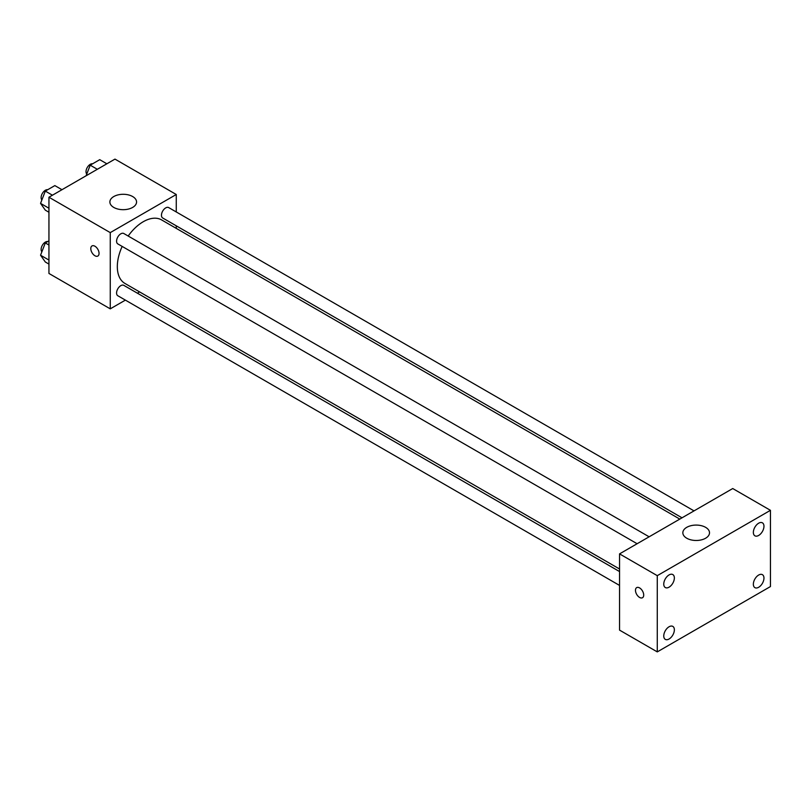 <?xml version="1.0" encoding="UTF-8"?>
<svg xmlns="http://www.w3.org/2000/svg" width="811" height="811" viewBox="0 0 811 811"><rect width="100%" height="100%" fill="white"/><g stroke="black" fill="none" stroke-linecap="round" stroke-linejoin="round"><path stroke-width="1.22" d="M125.381 300.121L110.255 308.849L48.944 273.459L48.944 197.225L114.969 159.108L176.271 194.498L176.271 211.965M139.593 291.909L137.383 293.187M122.167 246.422A36.677 21.177 120 0 0 117.321 266.647A36.677 21.177 120 0 0 124.924 283.434L619.543 569.008M679.8 519.091L161.602 219.913A36.677 21.177 120 0 0 128.168 236.031M176.271 225.823L176.271 228.378M110.255 308.849L110.255 232.615L176.271 194.498M694.023 510.879L168.708 207.596A6.001 3.467 120 0 0 164.086 209.208A6.001 3.467 120 0 0 161.46 215.25A6.001 3.467 120 0 0 162.707 217.997L682.021 517.813M619.543 571.562L123.819 285.35A6.001 3.467 120 0 0 119.187 286.962A6.001 3.467 120 0 0 116.571 293.004A6.001 3.467 120 0 0 117.818 295.751L619.543 585.42M637.122 543.735L117.818 243.908A6.001 3.467 -60 0 1 117.818 236.984A6.001 3.467 -60 0 1 123.819 233.517L649.124 536.801M110.255 232.615L48.944 197.225M113.783 207.434A13.341 7.704 180 0 1 109.88 201.99A13.341 7.704 180 0 1 123.221 194.285A13.341 7.704 180 0 1 136.562 201.99A13.341 7.704 180 0 1 128.32 209.096A13.341 7.704 180 0 1 113.783 207.434M99.054 253.377A5.839 3.366 60 0 1 97.847 256.043A5.839 3.366 60 0 1 92.008 252.677A5.839 3.366 60 0 1 92.008 245.936A5.839 3.366 60 0 1 96.509 247.507A5.839 3.366 60 0 1 99.054 253.377M97.847 256.043A5.839 3.366 60 0 1 92.008 252.677A5.839 3.366 60 0 1 92.008 245.936M619.543 630.117L619.543 553.883L732.728 488.536L770.45 510.322L770.45 586.556L657.275 651.892L619.543 630.117M657.275 651.892L657.275 575.658L619.543 553.883M643.711 595.061A5.839 3.366 60 0 1 642.505 597.727A5.839 3.366 60 0 1 636.676 594.362A5.839 3.366 60 0 1 636.676 587.62A5.839 3.366 60 0 1 641.166 589.192A5.839 3.366 60 0 1 643.711 595.061M657.275 575.658L770.45 510.322M705.611 538.23A13.341 7.704 180 0 1 691.073 539.893A13.341 7.704 180 0 1 682.842 532.776A13.341 7.704 180 0 1 696.183 525.082A13.341 7.704 180 0 1 709.513 532.776A13.341 7.704 180 0 1 705.611 538.23M758.66 523.207A7.492 4.329 120 0 0 753.358 532.381A7.492 4.329 120 0 0 754.909 535.818A7.492 4.329 120 0 0 762.411 531.489A7.492 4.329 120 0 0 762.411 522.831A7.492 4.329 120 0 0 758.66 523.207M669.065 574.928A7.492 4.329 120 0 0 663.763 584.113A7.492 4.329 120 0 0 665.314 587.539A7.492 4.329 120 0 0 672.806 583.221A7.492 4.329 120 0 0 672.806 574.563A7.492 4.329 120 0 0 669.065 574.928M669.065 626.771A7.492 4.329 120 0 0 663.763 635.956A7.492 4.329 120 0 0 665.314 639.382A7.492 4.329 120 0 0 672.806 635.054A7.492 4.329 120 0 0 672.806 626.396A7.492 4.329 120 0 0 669.065 626.771M758.66 575.04A7.492 4.329 120 0 0 753.358 584.224A7.492 4.329 120 0 0 754.909 587.651A7.492 4.329 120 0 0 762.411 583.322A7.492 4.329 120 0 0 762.411 574.675A7.492 4.329 120 0 0 758.66 575.04M642.505 597.727A5.839 3.366 60 0 1 636.676 594.362A5.839 3.366 60 0 1 636.676 587.62M48.944 212.249L45.315 210.15L40.55 203.379L45.315 191.092L54.844 185.597L61.96 189.703M48.944 208.224L40.55 203.379M52.431 195.208L45.315 191.092M47.707 189.713A6.001 3.467 120 0 0 43.358 191.994A6.001 3.467 120 0 0 41.118 197.6A6.001 3.467 120 0 0 41.878 199.962M86.098 175.774L90.203 165.18L99.733 159.676L106.859 163.792M97.33 169.286L90.203 165.18M92.606 163.792A6.001 3.467 120 0 0 88.247 166.073A6.001 3.467 120 0 0 86.017 171.689A6.001 3.467 120 0 0 86.767 174.041M48.944 264.092L45.315 261.994L40.55 255.212L45.315 242.935L48.944 240.837M48.944 260.067L40.55 255.212M48.944 245.034L45.315 242.935M47.707 241.556A6.001 3.467 120 0 0 43.358 243.827A6.001 3.467 120 0 0 41.118 249.443A6.001 3.467 120 0 0 41.878 251.795"/></g></svg>
